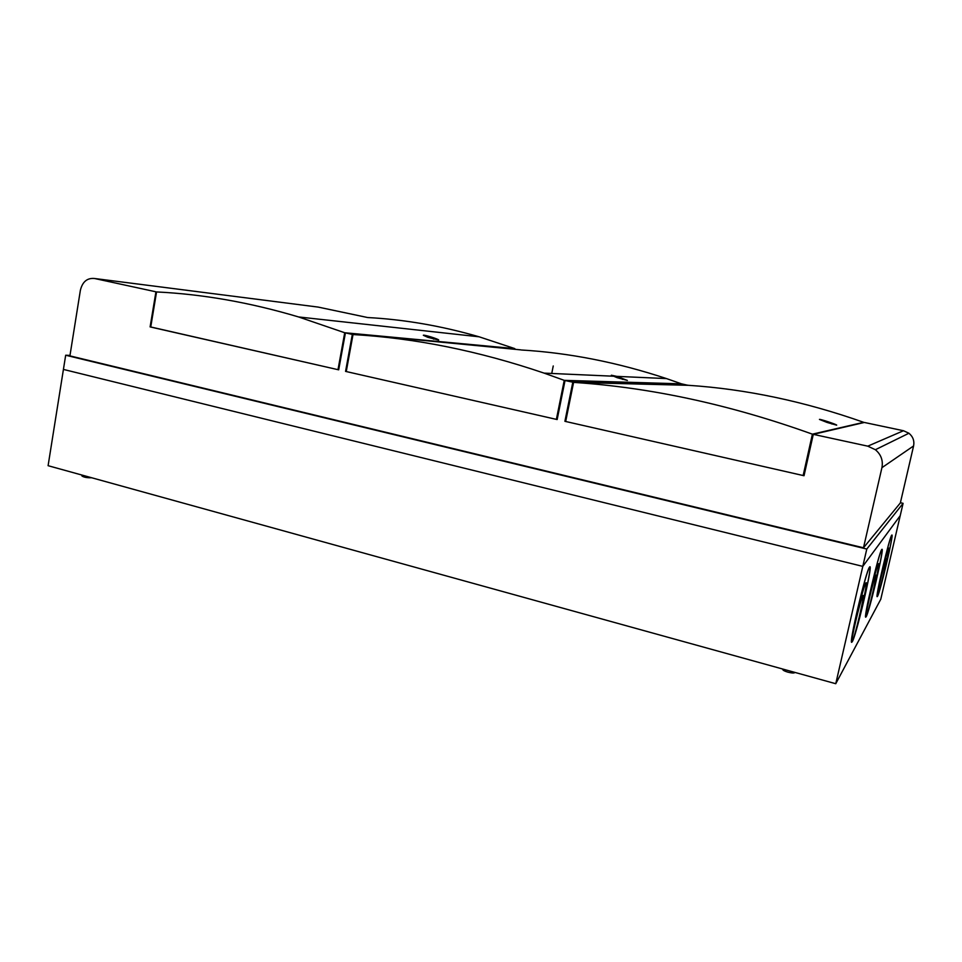 <?xml version="1.0" encoding="UTF-8"?>
<svg xmlns="http://www.w3.org/2000/svg" width="962" height="962" viewBox="0 0 962 962"><rect width="100%" height="100%" fill="white"/><g stroke="black" fill="none" stroke-linecap="round" stroke-linejoin="round"><path stroke-width="1.44" d="M69.986 355.411L65.681 355.231L63.42 369.42L862.794 566.377L900.228 515.644L880.783 599.23L835.762 683.717L862.794 566.377L900.228 515.644L903.09 503.342L866.786 549.049L862.794 566.377L63.42 369.42L48.1 465.692L835.762 683.717M869.504 567.147L869.684 566.931C873.604 562.301 855.218 640.175 851.947 642.051C847.919 647.57 865.896 570.827 869.504 567.147M881.721 549.579L881.853 549.422C885.064 545.514 868.53 615.632 865.92 616.991C862.613 621.644 878.835 552.416 881.721 549.579M877.548 596.224L877.344 596.512C874.518 600.504 889.814 535.581 891.798 535.125C894.395 531.782 880.35 591.955 877.548 596.224M91.727 477.765C87.133 477.886 83.862 477.284 81.926 475.962L82.059 475.096M794.865 672.39L794.84 672.51C794.191 673.268 791.882 673.147 787.902 672.161C784.559 671.163 782.827 670.249 782.719 669.42L782.803 669.059M862.71 596.536L862.866 596.332C865.223 593.482 854.196 640.043 852.284 641.053C849.927 644.203 860.437 599.362 862.71 596.536M851.719 640.439C851.009 633.621 867.027 568.157 869.492 567.724C872.57 563.864 860.834 616.87 854.593 635.329C859.836 618.879 868.337 579.845 866.004 582.828C864.116 583.152 852.007 631.986 851.719 640.439L851.538 640.391M851.899 640.175C851.731 633.453 863.924 583.994 865.812 583.633C868.169 580.627 859.391 620.526 854.388 635.726C858.561 622.234 864.826 593.253 863.046 595.538C861.615 595.815 852.476 632.335 851.899 640.175L851.743 640.127M865.788 615.391C865.523 608.621 879.737 550.324 881.685 550.144C884.222 546.837 873.472 595.069 868.109 611.255L868.109 611.255C872.654 596.741 880.458 561.195 878.534 563.744C877.043 563.876 866.317 607.335 865.788 615.391L865.656 615.355M875.588 576.058L875.697 575.913C877.633 573.496 867.724 615.391 866.197 616.113C864.273 618.782 873.761 578.258 875.588 576.058M865.932 615.175C866.065 608.669 876.875 564.622 878.366 564.466C880.302 561.892 872.257 598.22 867.952 611.579C871.584 599.639 877.332 573.244 875.865 575.192C874.735 575.324 866.654 607.804 865.932 615.175L865.812 615.139M879.148 591.51L879.196 591.522C883.176 578.547 890.403 545.923 888.768 548.148C887.577 548.148 877.945 587.301 877.272 594.937C877.308 588.335 890.078 535.774 891.654 535.774C893.782 532.9 883.874 577.14 879.196 591.522M879.015 591.786L879.052 591.798C882.262 581.096 887.577 556.866 886.351 558.561C885.437 558.585 878.198 587.842 877.392 594.769C877.717 588.528 887.421 548.821 888.623 548.809C890.259 546.56 882.827 579.894 879.052 591.798M877.693 595.574L877.572 595.743C875.913 598.039 885.004 559.535 886.194 559.211C887.758 557.154 879.34 593.109 877.693 595.574M150.745 326.972L338.684 369.829L345.418 332.9L352.332 334.391L345.562 371.392L557.154 419.552L565.031 380.519L572.811 382.203L564.898 421.308L804.028 475.733L813.287 434.355L867.772 446.164L903.486 430.735L864.345 422.462L813.287 434.355M520.707 349.867L345.418 332.9M346.272 371.416L345.562 371.392M687.902 385.305L682.118 383.97L565.031 380.519M687.926 385.197L572.811 382.203M565.728 421.26L564.898 421.308M65.681 355.231L866.786 549.049M900.396 502.717L903.09 503.342M367.123 317.424L318.206 307.094L94.553 278.499L155.94 291.811L150.108 326.912M94.553 278.499C87.193 277.814 82.467 281.734 80.375 290.284L69.913 355.88L863.491 547.787L900.348 502.946L913.587 445.947L881.926 467.676C883.248 460.509 881.072 454.533 875.384 449.723L867.772 446.164M863.491 547.787L881.926 467.676M903.486 430.735L908.922 433.237C912.986 436.628 914.537 440.861 913.587 445.947M863.708 422.33L812.397 434.163L803.15 475.529L565.68 421.488L573.592 382.383L688.515 385.317C746.139 389.105 804.533 401.443 863.708 422.33L863.635 422.631M803.15 475.529L804.172 475.084M812.397 434.163C730.362 404.689 650.769 387.433 573.592 382.383M827.043 422.426L819.444 419.432C819.227 418.65 837.217 424.603 836.699 425.18L827.043 422.426M832.07 423.773L823.484 420.863L828.655 422.138L832.01 424.038M564.249 380.351L556.385 419.372L346.248 371.548L353.018 334.548C414.983 338.071 478.679 350.926 544.119 373.124L564.249 380.351L681.529 383.85L666.474 378.583C617.448 362.361 569.035 352.826 521.236 349.988M556.385 419.372L557.202 419.324M617.159 377.681L611.339 375.228L616.834 376.37L627.38 380.435L617.159 377.681M553.246 365.969L551.743 373.46M622.594 379.1L614.862 376.431L620.634 377.825L622.534 379.413M344.721 332.744L337.999 369.673L150.733 327.056L156.553 291.943C202.79 294.18 250.144 302.513 298.605 316.955L344.721 332.744L514.838 348.629L479.16 336.808C441.522 325.914 404.341 319.492 367.616 317.532M337.999 369.673L338.708 369.697M427.849 337.325L423.34 335.293C423.208 334.331 439.225 339.213 438.672 340.079L427.849 337.325M433.609 338.804L426.611 336.327L432.84 337.818L433.549 339.141M908.922 433.237L875.384 449.723M666.474 378.583L616.834 376.37M613.167 376.202L544.119 373.124M611.339 375.228L611.159 376.118M479.16 336.808L298.605 316.955"/></g></svg>
